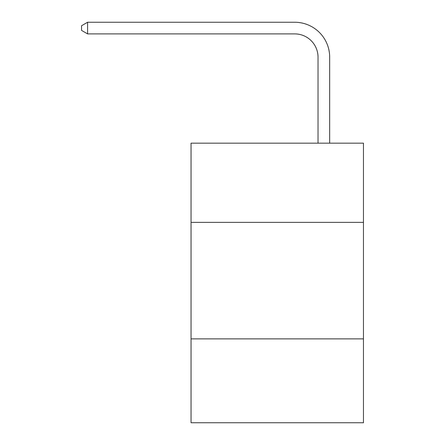 <?xml version="1.0" encoding="UTF-8"?>
<svg xmlns="http://www.w3.org/2000/svg" width="445" height="445" viewBox="0 0 445 445"><rect width="100%" height="100%" fill="white"/><g stroke="black" fill="none" stroke-linecap="round" stroke-linejoin="round"><path stroke-width="0.67" d="M363.454 222.383L363.454 143.168L191.05 143.168L191.05 222.383L363.454 222.383L363.454 422.75L191.05 422.75L191.05 222.383M363.454 338.873L191.05 338.873M318.025 143.168L318.025 57.199A23.296 23.296 84.9 0 0 294.724 33.898L87.604 33.898L81.546 30.405L81.546 25.743L87.604 22.25L294.724 22.25A34.949 34.949 -95.1 0 1 329.673 57.199L329.673 143.168M318.025 57.199A23.296 23.296 84.9 0 0 294.724 33.898A23.296 23.296 84.9 0 1 318.025 57.199A23.296 23.296 84.9 0 0 294.724 33.898A23.296 23.296 84.9 0 1 318.025 57.199A23.296 23.296 84.9 0 0 294.724 33.898A23.296 23.296 84.9 0 1 318.025 57.199A23.296 23.296 84.9 0 0 294.724 33.898A23.296 23.296 84.9 0 1 318.025 57.199A23.296 23.296 84.9 0 0 294.724 33.898A23.296 23.296 84.9 0 1 318.025 57.199A23.296 23.296 84.9 0 0 294.724 33.898A23.296 23.296 84.9 0 1 318.025 57.199A23.296 23.296 84.9 0 0 294.724 33.898A23.296 23.296 84.9 0 1 318.025 57.199A23.296 23.296 84.9 0 0 294.724 33.898A23.296 23.296 84.9 0 1 318.025 57.199A23.296 23.296 84.9 0 0 294.724 33.898A23.296 23.296 84.9 0 1 318.025 57.199A23.296 23.296 84.9 0 0 294.724 33.898A23.296 23.296 84.9 0 1 318.025 57.199A23.296 23.296 84.9 0 0 294.724 33.898A23.296 23.296 84.9 0 1 318.025 57.199A23.296 23.296 84.9 0 0 294.724 33.898A23.296 23.296 84.9 0 1 318.025 57.199A23.296 23.296 84.9 0 0 294.724 33.898A23.296 23.296 84.9 0 1 318.025 57.199M87.604 33.898L87.604 22.25L294.724 22.25"/></g></svg>
